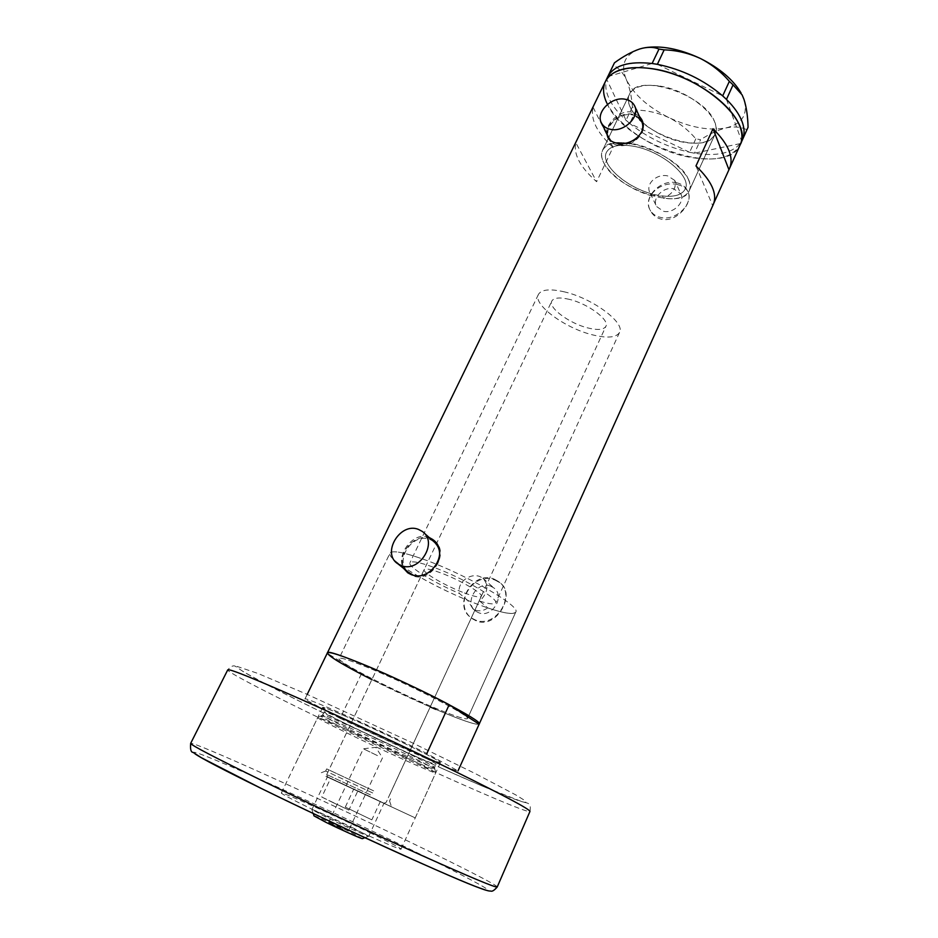 <?xml version="1.0" encoding="UTF-8"?>
<svg xmlns="http://www.w3.org/2000/svg" width="938" height="938" viewBox="0 0 938 938"><rect width="100%" height="100%" fill="white"/><g stroke="black" fill="none" stroke-linecap="round" stroke-linejoin="round"><path stroke-width="0.7" stroke-dasharray="4.69 3.52" d="M674.75 180.436L667.903 175.969C657.397 173.131 644.523 183.836 650.245 193.38L652.18 195.948L651.054 193.615C625.025 186.568 600.086 163.962 606.487 152.273C610.11 145.859 619.162 143.854 633.642 146.269C661.771 150.995 692.408 176.977 685.174 189.136C682.02 194.94 674.457 197.226 662.486 195.972L663.588 198.317C672.968 193.674 676.685 187.717 674.75 180.436L680.765 193.814C685.502 201.869 673.519 213.923 663.389 211.273L656.577 206.501C651.593 198.469 663.483 186.228 673.742 188.796L680.765 193.814M479.74 601.129C489.19 604.049 494.49 604.647 495.616 602.935C499.227 599.101 462.504 577.726 434.177 567.478C419.614 562.214 411.524 560.654 409.918 562.788C407.444 566.493 433.719 582.604 459.468 593.496L467.616 600.297C428.936 584.55 386.198 558.989 389.997 553.162C392.26 550.043 403.985 552.283 425.184 559.904C403.985 552.283 392.26 550.043 389.997 553.162L339.064 658.453C336.437 661.267 390.829 689.395 430.999 706.326C453.253 715.729 465.4 719.821 467.476 718.602C471.451 716.597 414.713 687.026 372.937 669.638C351.773 660.833 340.482 657.116 339.064 658.453C340.482 657.116 351.773 660.833 372.937 669.638C414.713 687.026 471.451 716.597 467.476 718.602C465.4 719.821 453.253 715.729 430.999 706.326C390.829 689.395 336.437 661.267 339.064 658.453L389.997 553.162C385.647 559.54 437.835 589.533 478.017 604.424C500.259 612.702 512.84 615.246 515.759 612.08C521.235 606.581 466.983 574.947 425.184 559.904C466.983 574.947 521.235 606.581 515.759 612.08L467.476 718.602L515.759 612.08C513.707 614.847 504.351 613.452 487.69 607.894L479.74 601.129C488.006 592.734 489.061 585.078 482.894 578.183L479.986 576.624C470.466 572.59 456.618 582.158 459.468 593.496M651.054 193.615L656.272 196.394L662.486 195.972M641.557 121.154C639.728 117.801 636.656 115.714 632.364 114.87C619.268 111.939 603.544 127.169 608.821 137.698M610.755 140.688L618.165 144.64C628.448 145.578 636.21 141.497 641.44 132.434M433.579 541.378L429.827 539.385C412.943 532.245 394.112 559.927 407.901 571.852M639.235 116.078L631.661 112.103C619.713 109.629 605.725 123.664 606.687 133.43M608.035 137.804L608.668 139.105C610.568 142.342 613.64 144.393 617.861 145.273C631.884 148.65 648.779 131.672 642.249 120.814L642.167 120.662M640.068 117.883L632.658 114.26C620.721 111.669 605.678 123.664 607.238 134.509M429.135 537.474L428.619 537.275C413.236 530.955 395.414 555.566 403.586 568.369M407.573 572.684L412.497 575.698C430.988 583.823 450.756 552.154 434.364 540.945M430.694 538.834L430.179 538.647C414.467 532.01 395.226 555.366 404.911 569.436M487.69 607.894C483.727 610.802 479.623 611.541 475.402 610.099L472.893 608.774L467.616 600.297M490.715 586.168L493.634 587.763C505.781 595.888 492.028 618.658 478.509 612.678L476.035 611.365C463.419 603.462 476.996 580.294 490.715 586.168M677.353 184.587C682.454 185.654 685.959 187.987 687.882 191.563C694.097 201.869 676.837 223.01 661.431 219.187C656.623 218.038 653.036 215.365 650.667 211.179C641.85 196.687 661.302 180.213 677.353 184.587M676.521 182.746C681.633 183.86 685.279 186.463 687.448 190.578C694.648 203.007 676.134 221.52 660.563 217.405C655.791 216.303 652.32 213.887 650.163 210.135C642.366 197.766 660.657 178.83 676.521 182.746M495.276 580.2L499.884 582.697C516.686 593.707 496.437 629.574 476.504 620.979L472.846 619.057C451.53 605.62 473.127 570.304 495.276 580.2M493.998 579.039L498.688 581.619C517.213 594.223 495.956 629.164 475.179 619.901L471.568 618.013C451.917 605.901 472.787 570.023 493.998 579.039M659.742 86.073C690.661 90.494 723.526 119.724 715.073 134.181C710.453 142.259 699.947 144.933 683.544 142.213C653.505 137.323 621.249 109.277 629.574 94.128C633.807 86.519 643.855 83.834 659.742 86.073M652.18 195.948C623.43 188.374 595.501 163.294 602.606 150.315C606.569 143.268 616.512 141.063 632.423 143.702C663.4 148.872 697.133 177.517 689.172 190.86C685.608 197.367 677.084 199.853 663.588 198.317M575.838 142.728L593.097 107.272C590.272 119.337 596.931 132.704 613.042 147.336L596.627 181.702C580.223 167.281 573.294 154.289 575.838 142.728L596.627 181.702M430.214 706.971L371.847 679.628M607.003 103.426C625.212 146.305 726.938 178.912 740.27 144.604C732.789 157.561 716.011 161.782 689.922 157.267C642.999 149.377 592.347 105.677 605.432 81.454M479.06 724.195C475.566 725.039 461.156 720.103 435.818 709.374C461.156 720.103 475.566 725.039 479.06 724.195M713.326 204.414L713.83 203.124M695.973 165.967L712.692 205.657M593.097 107.272L613.042 147.336M412.849 574.959C423.097 577.562 431.328 573.669 437.518 563.281M688.551 179.838C679.124 153.41 609.161 129.749 602.606 150.315C600.965 153.891 601.387 158.123 603.873 162.989C615.68 189.101 681.715 211.109 689.172 190.86C690.567 187.752 690.356 184.083 688.551 179.838M714.826 122.491C706.279 94.75 636.89 72.074 629.574 94.128C627.792 97.998 628.061 102.477 630.395 107.565C641.322 134.896 706.9 155.978 715.073 134.181C716.585 130.839 716.503 126.947 714.826 122.491M607.707 76.799L606.71 79.284C604.94 85.135 605.784 91.666 609.208 98.877C612.713 106.088 618.318 113.193 626.009 120.216L629.738 123.453L636.046 110.027L632.447 106.862C631.591 96.297 629.574 87.246 626.408 79.718C622.984 72.625 618.646 67.853 613.405 65.402L614.46 62.811M632.447 106.862L626.033 120.275L606.675 79.226L613.405 65.402M626.033 120.275L627.264 121.342M695.82 138.824L689.606 152.296L694.46 153.187L700.592 139.703L695.82 138.824C688.433 130.077 679.534 123.042 669.099 117.696C658.593 112.912 647.572 110.356 636.046 110.027M689.606 152.296L691.224 152.601M748.055 127.263L742.732 139.105M740.211 143.608L740.727 142.834M607.027 78.37L606.675 79.226M628.437 122.35L629.656 123.417M692.772 152.894L694.401 153.199M607.765 76.658L652.051 63.491M657.362 64.335L722.6 95.828M726.458 99.405L741.712 141.239L742.392 139.891M746.519 129.62C741.032 126.876 734.266 126.29 726.247 127.873C718.133 129.925 709.585 133.864 700.592 139.703M740.141 143.631L694.46 153.187C716.304 156.564 731.534 153.375 740.141 143.631M689.524 152.249L629.738 123.453C647.302 137.616 667.223 147.207 689.524 152.249M741.219 142.084L741.735 141.298M741.067 92.991L743.975 99.346C748.231 114.295 742.321 123.804 726.247 127.873C709.468 131.003 690.427 127.615 669.099 117.696C648.076 107.202 633.842 94.539 626.408 79.718C620.182 64.863 624.614 54.627 639.704 48.987L644.758 47.756M338.043 781.929L391.533 806.762L338.043 781.929M372.667 792.962L325.674 771.036L372.667 792.962M372.621 790.371L328.921 769.934L372.621 790.371M464.439 592.98C474.429 596.662 480.033 597.787 481.276 596.345C483.621 593.754 459.257 579.602 440.461 572.778C430.694 569.225 425.254 568.17 424.152 569.601C422.041 572.379 445.984 586.191 464.439 592.98M373.652 790.851L326.694 768.89L373.652 790.851M403.61 756.614C368.81 741.008 320.655 717.5 320.773 716.069L320.761 716.011C321.5 715.588 331.278 719.575 350.097 727.97C386.925 744.409 438.023 769.477 434.974 769.512L434.915 769.547C432.91 769.383 422.475 765.08 403.61 756.614M347.939 730.045C328.663 721.428 318.592 717.277 317.712 717.593L317.701 717.617C316.493 718.508 366.899 743.084 403.305 759.44C423.319 768.445 434.118 772.924 435.701 772.889L435.701 772.865C438.503 772.771 385.823 747 347.939 730.045M325.908 776.383L415.241 817.889L325.908 776.383M435.818 709.374C410.047 698.318 385.19 686.593 361.247 674.188L340.142 718.344L415.405 753.73C440.743 765.021 454.953 770.743 458.002 770.907L426.837 753.507C379.222 729.612 302.306 695.386 304.932 699.068L327.397 652.883M340.142 718.344L305.038 699.361M361.247 674.188L327.421 653.364M314.031 815.896C313.855 815.099 335.183 824.596 350.073 831.924L362.537 838.619M354.083 828.418C336.566 819.847 311.557 808.65 311.908 809.576L326.084 817.115C343.226 825.522 367.919 836.602 368.657 836.227L354.083 828.418M343.062 829.145L328.558 822.685L343.062 829.145M377.439 755.594L363.346 748.782L377.439 755.594M332.955 802.553L321.757 797.03L330.633 778.329L327.491 776.77L383.982 803.233L330.633 778.329L357.741 791.133L348.866 810.08L332.955 802.553M345.301 807.09L353.814 788.917L380.347 801.439L371.835 819.859L345.301 807.09L371.835 819.859M370.51 794.908L326.741 774.542L370.51 794.908M569.448 299.386C559.705 297.112 553.83 297.663 551.825 301.028C547.933 307.605 569.343 323.434 587.751 327.913C597.694 330.352 603.732 329.836 605.889 326.354C609.888 320.01 588.196 303.771 569.448 299.386M564.664 291.929C550.125 288.576 541.378 289.42 538.412 294.438C532.632 304.393 564.641 327.995 592.124 334.749C607.12 338.466 616.254 337.692 619.526 332.439C625.587 322.989 592.91 298.46 564.664 291.929M633.642 146.269C619.162 143.854 610.11 145.859 606.487 152.273C599.405 164.971 629.504 189.992 656.893 195.057C671.807 197.871 681.246 195.89 685.174 189.136C692.408 176.977 661.771 150.995 633.642 146.269M348.866 810.08L321.757 797.03M369.537 832.522C389.716 842.371 400.209 847.893 401.042 849.113C402.801 851.423 348.455 827.105 310.619 808.556C291.378 799.117 281.623 793.947 281.318 793.032C280.908 791.309 333.013 814.688 369.537 832.522M407.854 749.591C428.045 758.572 438.878 762.899 440.379 762.594C443.322 762.172 390.853 736.213 352.958 719.469C333.682 710.957 323.575 706.947 322.613 707.428C320.866 708.483 371.284 733.34 407.854 749.591C380.957 737.585 345.759 720.689 330.457 712.388C315.672 704.11 323.176 706.466 352.958 719.469C381.625 732.179 421.127 751.221 434.622 758.783C448.552 766.534 434.927 761.691 407.854 749.591M351.363 726.751C387.335 742.767 437.237 767.296 434.552 767.519C433.192 767.706 422.932 763.52 403.786 754.938C369.009 739.379 320.96 715.846 322.555 715.049C323.434 714.697 333.037 718.59 351.363 726.751M405.228 751.807C424.386 760.355 434.657 764.505 436.041 764.259C438.761 763.942 388.918 739.367 352.958 723.409C334.62 715.272 325.005 711.414 324.114 711.825C322.461 712.728 370.463 736.307 405.228 751.807M497.222 886.985C497.914 885.519 461.097 866.712 412.087 843.086C321.464 799.235 192.149 740.633 190.66 743.377M195.034 753.859C178.114 741.641 313.585 802.236 407.057 847.788C460.253 873.583 497.644 893.281 486.376 890.326M442.888 768.808C379.773 740.539 300.137 702.398 260.096 681.058L246.084 673.32C239.53 669.392 236.575 667.106 237.244 666.472L257.985 673.461L307.406 694.483L411.63 742.486L475.332 773.615L515.853 794.955L524.905 800.571C527.179 802.588 525.714 802.822 520.508 801.275C507.259 796.808 478.474 784.707 442.888 768.808C396.645 747.985 345.477 723.89 302.142 702.539L265.606 683.978L243.481 671.784L235.344 666.273C233.398 665.124 230.865 666.32 227.758 669.849C225.999 673.378 351.973 734.9 442.654 775.609C491.618 797.675 529.22 813.328 529.97 811.417C530.638 807.501 530.31 805.132 528.985 804.323C529.161 803.573 527.133 802.811 522.912 802.037L482.296 786.079L442.888 768.808M619.526 332.439L495.616 602.935M482.894 578.183L493.634 587.763M687.448 190.578L687.882 191.563M498.688 581.619L499.884 582.697M689.172 190.86L715.073 134.181L689.172 190.86M602.606 150.315L629.574 94.128L602.606 150.315M471.568 618.013L472.846 619.057M650.163 210.135L650.667 211.179M650.245 193.38L656.577 206.501M472.893 608.774L476.035 611.365M409.39 574.103L407.807 572.837M608.668 139.105L607.918 137.605M422.288 531.436L424.152 533.077M634.428 105.537L634.885 106.557M538.412 294.438L409.918 562.788M389.528 800.946L391.533 806.762M481.276 596.345L388.32 797.757M390.548 798.801L389.551 800.958M320.761 716.011L317.701 717.617M320.773 716.069L322.555 715.049L324.114 711.825C325.052 710.172 323.129 706.924 322.953 707.451C321.417 706.56 328.148 708.448 352.969 719.469C388.93 735.404 439.629 760.226 440.145 762.348C440.426 761.879 436.709 762.477 436.041 764.259L434.552 767.519L434.915 769.547M296.22 762.137L317.712 717.593M304.932 699.068L307.207 694.39M415.241 817.889L435.701 772.865M434.974 769.512L435.701 772.889M326.694 768.89L325.674 771.036M424.152 569.601L328.921 769.934M325.697 771.048L319.94 773.229M313.222 813.481L311.944 809.658M328.558 822.685L363.346 748.782L375.716 747.34L382.528 757.775L348.021 831.807M311.908 809.576L327.491 776.77M327.514 776.793L326.764 774.554M326.741 774.542L551.825 301.028M383.947 803.221L386.151 802.377L605.889 326.354M368.751 836.204L383.982 803.233M364.905 837.693L368.657 836.227M440.379 762.594L401.042 849.113M322.613 707.428L281.318 793.032"/><path stroke-width="1.41" d="M625.118 99.24C611.283 96.192 594.985 112.994 601.715 123.429C603.556 126.56 606.534 128.541 610.65 129.362C624.286 132.575 640.76 116.031 634.428 105.537C632.575 102.16 629.468 100.061 625.118 99.24M608.821 137.698L610.755 140.688M418.489 529.419C400.057 521.716 381.027 553.69 398.111 563.973L401.147 565.52C419.309 573.446 438.621 542.047 422.288 531.436L418.489 529.419M407.901 571.852L412.849 574.959M606.687 133.43L607.918 137.605C609.618 140.466 612.596 142.318 616.829 143.162C631.04 146.82 648.885 131.906 641.569 119.325L639.235 116.078M642.167 120.662L640.068 117.883M403.586 568.369L407.807 572.837L410.891 574.408C430.366 583.225 450.815 551.591 432.606 539.42L429.135 537.474M434.364 540.945L430.694 538.834M435.818 709.374L430.214 706.971M371.847 679.628C343.085 665.03 328.265 656.108 327.397 652.883C329.004 651.289 342.264 655.65 367.157 665.98C416.707 686.581 484.067 721.709 479.212 724.007L458.002 770.907M426.837 753.507L449.185 704.719C402.613 679.78 325.756 647.314 327.397 652.883L605.432 81.454C611.951 69.635 627.592 65.39 652.379 68.72C701.507 75.427 753.66 122.069 740.27 144.604C742.521 139.563 742.462 133.677 740.105 126.97C733.282 107.507 704.075 84.197 672.288 73.68C640.49 63.057 612.209 66.985 605.432 81.454C602.501 87.785 603.028 95.113 607.003 103.426M713.83 203.124L729.576 168.348C734.008 157.35 728.486 144.159 713.021 128.752L695.973 165.967C711.731 181.128 717.523 193.943 713.326 204.414L479.212 724.007M713.021 128.752L728.92 169.649M404.911 569.436L407.573 572.684M437.518 563.281C441.282 554.194 439.969 546.889 433.579 541.378L424.152 533.077M607.238 134.509L608.035 137.804M641.44 132.434C643.222 128.342 643.257 124.59 641.557 121.154L634.885 106.557M729.576 168.348L742.392 139.891C744.666 134.814 744.62 128.905 742.275 122.163C739.59 114.741 734.313 107.155 726.458 99.405L722.6 95.828C703.746 79.871 682.008 69.377 657.362 64.335L652.051 63.491C628.788 60.958 614.027 65.355 607.765 76.658L605.432 81.454M653.856 63.749L652.121 63.467L659.004 49.069L664.151 49.866L657.362 64.335M657.268 64.288L655.521 64.019M659.004 49.069C654.501 47.146 649.084 46.841 642.753 48.166L639.704 48.987C631.684 51.754 623.278 56.362 614.46 62.811L607.765 76.658M607.707 76.67L607.461 77.291M723.96 97.048L722.694 95.875L729.354 81.36L733.07 84.854L726.458 99.405M726.434 99.346L725.168 98.173M664.151 49.866C676.533 50.253 688.527 53.079 700.17 58.367C711.391 64.089 721.123 71.757 729.354 81.36M733.07 84.854L742.11 94.89L743.975 99.346C746.449 107.084 747.809 116.394 748.055 127.263L742.732 139.105M644.758 47.756C660.973 45.235 679.44 48.764 700.17 58.367C719.552 68.087 733.188 79.624 741.067 92.991M449.185 704.719L479.06 724.195M362.537 838.619L362.455 838.642C361.728 838.982 340.693 829.602 326.119 822.415L314.031 815.896M190.66 743.377C190.695 744.96 214.251 757.259 261.35 780.287C308.145 803.069 372.21 833.096 420.423 854.858C469.985 877.1 495.581 887.817 497.222 886.985L529.97 811.417C529.642 809.236 505.476 796.292 457.486 772.595C410.715 749.638 347.658 720.126 300.828 699.279C253.588 678.373 229.235 668.56 227.758 669.849L190.66 743.377C190.144 749.333 190.965 752.346 193.111 752.417L201.4 757.752L261.315 788.471C333.846 824.139 443.662 874.216 474.218 885.976C490.691 892.155 488.616 890.737 490.809 891.1C492.216 891.675 494.349 890.303 497.222 886.985M261.362 788.495C223.443 769.84 201.33 758.291 195.034 753.859M486.376 890.326C477.442 887.829 449.794 876.151 403.457 855.327C358.644 835.078 303.056 808.931 261.608 788.612M601.715 123.429L609.325 138.73M398.111 563.973L409.859 573.411M642.096 120.486L641.569 119.325M434.106 540.734L432.606 539.42M307.207 694.39L327.397 652.883M314.066 815.978L313.222 813.481M362.455 838.642L364.905 837.693"/></g></svg>
